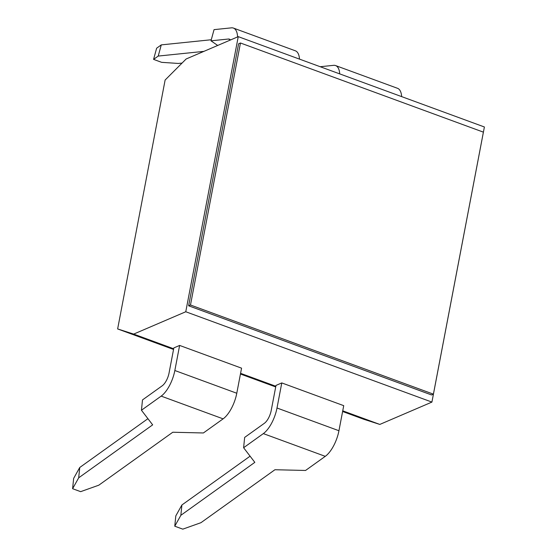 <?xml version="1.0" encoding="UTF-8"?>
<svg xmlns="http://www.w3.org/2000/svg" width="557" height="557" viewBox="0 0 557 557"><rect width="100%" height="100%" fill="white"/><g stroke="black" fill="none" stroke-linecap="round" stroke-linejoin="round"><path stroke-width="0.84" d="M343.725 405.656L338.941 430.735L277.003 408.002L281.786 382.924L343.725 405.656M277.003 408.002A23.575 9.845 110.2 0 1 263.336 433.611L325.274 456.343A23.575 9.845 -69.8 0 0 338.941 430.735M325.274 456.343L305.549 470.463L274.935 469.732L200.966 522.682L182.807 529.15L174.766 526.198L175.81 515.879L181.902 504.983L250.086 456.169M263.336 433.611L243.611 447.731L244.655 437.412L264.38 423.285A11.788 4.922 -69.8 0 0 271.21 410.488L276 385.409L281.786 382.924M243.611 447.731L254.821 462.352L180.858 515.302L174.766 526.198M180.858 515.302L181.902 504.983M241.564 368.163L236.781 393.242L174.842 370.509L179.626 345.431L241.564 368.163M174.842 370.509A23.575 9.845 110.2 0 1 161.175 396.118L223.113 418.85A23.575 9.845 -69.8 0 0 236.781 393.242M223.113 418.85L203.389 432.97L172.774 432.239L98.805 485.189L80.647 491.657L72.605 488.705L73.649 478.386L79.742 467.49L147.925 418.676M161.175 396.118L141.45 410.237L142.495 399.919L162.219 385.799A11.788 4.922 -69.8 0 0 169.056 372.995L173.84 347.916L179.626 345.431M141.45 410.237L152.66 424.859L78.697 477.809L72.605 488.705M78.697 477.809L79.742 467.49M320.191 66.722L333.587 65.343A23.575 9.845 110.2 0 1 335.593 65.573A23.575 9.845 110.2 0 1 339.721 73.886M401.66 96.619A23.575 9.845 -69.8 0 0 397.531 88.305L335.593 65.573M230.452 39.993A11.788 4.922 -69.8 0 0 229.373 39.15A11.788 4.922 -69.8 0 0 228.37 39.032L210.992 40.821L214.048 29.639L231.427 27.85A23.575 9.845 110.2 0 1 233.432 28.08A23.575 9.845 110.2 0 1 237.588 36.929M299.499 59.126A23.575 9.845 -69.8 0 0 295.37 50.812L233.432 28.08M182.069 63.066L178.331 63.449L161.621 62.335L153.579 59.383L156.635 48.201L161.279 44.887L211.291 39.749M217.703 45.458L210.992 40.821M153.579 59.383L158.223 56.069L203.904 51.376M161.279 44.887L158.223 56.069M342.743 410.822L379.818 424.427L363.791 419.275L342.611 411.498M275.701 386.948L240.45 374.012M173.54 349.455L117.638 328.936L165.123 80.034L186.142 58.986L238.25 36.644L484.395 126.982L431.919 402.084L185.766 311.753L238.25 36.644M117.638 328.936L133.666 334.096L185.766 311.753M379.818 424.427L431.919 402.084M133.666 334.096L173.673 348.773M240.582 373.329L275.833 386.266M433.409 394.154L431.557 394.948L188.628 305.793L238.605 43.787L240.457 42.993L190.48 304.999L433.409 394.154L483.392 132.148L240.457 42.993M190.48 304.999L188.628 305.793M228.37 39.032L230.215 39.707"/></g></svg>
